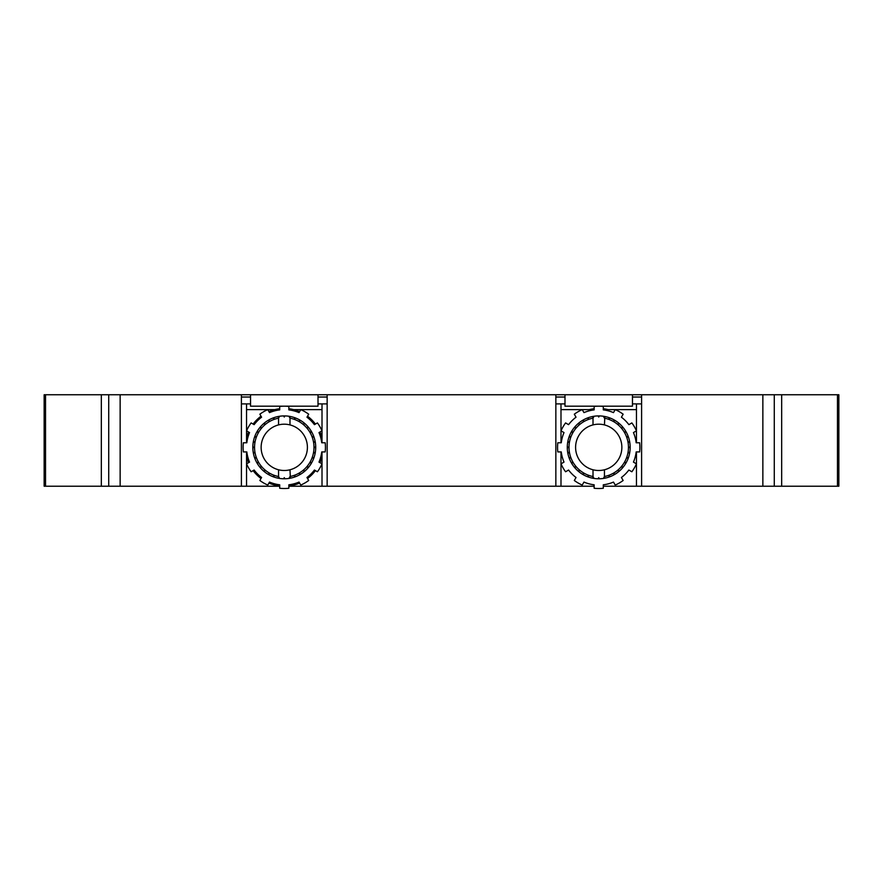 <?xml version="1.0" encoding="UTF-8"?>
<svg xmlns="http://www.w3.org/2000/svg" width="883" height="883" viewBox="0 0 883 883"><rect width="100%" height="100%" fill="white"/><g stroke="black" fill="none" stroke-linecap="round" stroke-linejoin="round"><path stroke-width="1.32" d="M101.324 486.224L241.401 486.224L241.401 394.745L45.53 394.745L45.53 486.224L101.324 486.224L101.324 394.745M781.676 486.224L781.676 394.745L838.85 394.745L838.85 486.224L762.857 486.224L762.857 394.745L641.599 394.745L641.599 486.224L762.857 486.224M781.676 394.745L762.857 394.745M632.46 394.745L632.46 406.18L564.988 406.18L564.988 394.745L641.599 394.745M632.46 403.895L641.599 403.895M641.599 397.03L632.46 397.03M594.149 486.224L555.849 486.224L555.849 394.745L564.988 394.745M603.299 486.224L636.455 486.224L636.455 451.919M636.455 442.769L636.455 403.895M636.455 486.224L641.599 486.224M555.849 403.895L564.988 403.895M564.988 397.03L555.849 397.03M560.992 409.613L594.149 409.613M603.299 409.613L636.455 409.613M576.036 417.195A37.737 37.737 0 0 0 568.575 424.657L565.584 422.924A41.159 41.159 0 0 0 561.014 430.849L564.005 432.582A37.737 37.737 0 0 0 561.268 442.769L557.813 442.769A41.159 41.159 0 0 0 557.813 451.919L561.268 451.919A37.737 37.737 0 0 0 564.005 462.107L561.014 463.84A41.159 41.159 0 0 0 565.584 471.765L568.575 470.032A37.737 37.737 0 0 0 576.036 477.493L574.314 480.484A41.159 41.159 0 0 0 582.228 485.065L583.961 482.074A37.737 37.737 0 0 0 594.149 484.8L594.149 488.255A41.159 41.159 0 0 0 603.299 488.255L603.299 484.8A37.737 37.737 0 0 0 613.486 482.074L615.219 485.065A41.159 41.159 0 0 0 623.144 480.484L621.411 477.493A37.737 37.737 0 0 0 628.873 470.032L631.864 471.765A41.159 41.159 0 0 0 636.444 463.84L633.453 462.107A37.737 37.737 0 0 0 636.179 451.919L639.634 451.919A41.159 41.159 0 0 0 639.634 442.769L636.179 442.769A37.737 37.737 0 0 0 633.453 432.582L636.444 430.849A41.159 41.159 0 0 0 631.864 422.924L628.873 424.657A37.737 37.737 0 0 0 621.411 417.195L623.144 414.204A41.159 41.159 0 0 0 615.219 409.624L613.486 412.615A37.737 37.737 0 0 0 603.299 409.889L603.299 406.434A41.159 41.159 0 0 0 594.149 406.434L594.149 409.889A37.737 37.737 0 0 0 583.961 412.615L582.228 409.624A41.159 41.159 0 0 0 574.314 414.204L576.036 417.195A37.737 37.737 0 0 0 568.575 424.657M560.992 486.224L560.992 451.919M560.992 442.769L560.992 403.895M555.849 486.224L327.151 486.224L327.151 394.745L241.401 394.745M555.849 394.745L327.151 394.745M250.54 394.745L250.54 406.18L318.012 406.18L318.012 394.745M589.369 409.613A38.874 38.874 0 0 1 594.149 408.741M603.299 408.741A38.874 38.874 0 0 1 608.089 409.613M582.438 420.451L583.575 421.103L583.575 419.789M592.614 416.5L593.012 418.167A29.735 29.735 0 0 0 593.012 476.522L592.614 478.189M587.361 418.023L588.365 418.873L588.586 417.582M578.012 423.685L579.248 424.127L579.016 422.836M574.215 427.637L575.517 427.869L575.065 426.632M571.169 432.195L572.482 432.195L571.831 431.059M568.961 437.206L570.252 436.986L569.403 435.97M567.648 442.526L568.884 442.085L567.879 441.235M567.283 448.001L568.42 447.35L567.283 446.688M567.879 453.454L568.884 452.604L567.648 452.162M569.403 458.719L570.252 457.703L568.961 457.482M571.831 463.63L572.482 462.493L571.169 462.493M575.065 468.056L575.517 466.82L574.215 467.052M579.016 471.853L579.248 470.562L578.012 471.003M583.575 474.899L583.575 473.586L582.438 474.248M588.586 477.107L588.365 475.816L587.361 476.665M593.917 416.268L593.464 417.504L593.012 416.964M599.38 415.904L598.729 417.041L598.067 415.904M625.628 431.059L624.965 432.195L626.279 432.195M593.012 418.167L593.012 424.911A23.157 23.157 0 0 1 604.447 424.911L604.833 416.5M622.383 426.632L621.941 427.869L623.232 427.637M618.431 422.836L618.199 424.127L619.436 423.685M613.873 419.789L613.873 421.103L615.01 420.451M608.862 417.582L609.093 418.873L610.098 418.023M604.447 416.964L603.983 417.504L603.542 416.268M628.045 435.97L627.195 436.986L628.486 437.206M610.098 476.665L609.093 475.816L608.862 477.107M604.833 478.189L604.447 476.522A29.735 29.735 0 0 0 604.447 418.167M604.447 476.522L604.447 469.778A23.157 23.157 0 0 0 604.447 424.911M615.01 474.248L613.873 473.586L613.873 474.899M619.436 471.003L618.199 470.562L618.431 471.853M623.232 467.052L621.941 466.82L622.383 468.056M626.279 462.493L624.965 462.493L625.628 463.63M628.486 457.482L627.195 457.703L628.045 458.719M629.8 452.162L628.564 452.604L629.568 453.454M630.164 446.688L629.027 447.35L630.164 448.001M629.568 441.235L628.564 442.085L629.8 442.526M603.542 478.42L603.983 477.184L604.447 477.725M598.067 478.785L598.729 477.648L599.38 478.785M604.447 469.778A23.157 23.157 0 0 1 593.012 469.778L593.012 476.522M593.012 477.725L593.464 477.184L593.917 478.42M593.012 424.911A23.157 23.157 0 0 0 593.012 469.778M564.005 432.582A37.737 37.737 0 0 0 561.268 442.769M628.873 424.657A37.737 37.737 0 0 0 621.411 417.195M636.179 442.769A37.737 37.737 0 0 0 633.453 432.582M561.268 451.919A37.737 37.737 0 0 0 564.005 462.107M568.575 470.032A37.737 37.737 0 0 0 576.036 477.493M583.961 482.074A37.737 37.737 0 0 0 594.149 484.8M603.299 484.8A37.737 37.737 0 0 0 613.486 482.074M621.411 477.493A37.737 37.737 0 0 0 628.873 470.032M633.453 462.107A37.737 37.737 0 0 0 636.179 451.919M567.283 447.35A31.446 31.446 0 0 0 598.729 478.785A31.446 31.446 0 0 0 630.175 447.35A31.446 31.446 0 0 0 598.729 415.904A31.446 31.446 0 0 0 567.283 447.35M293.631 409.613L322.008 409.613M288.851 486.224L322.008 486.224L322.008 451.919M246.545 409.613L274.911 409.613M246.545 451.919L246.545 486.224L279.701 486.224M322.008 456.71A38.874 38.874 0 0 1 319.999 462.692M315.419 470.606A38.874 38.874 0 0 1 307.538 478.498M299.613 483.067A38.874 38.874 0 0 1 288.851 485.948M279.701 485.948A38.874 38.874 0 0 1 268.929 483.067M261.015 478.498A38.874 38.874 0 0 1 253.123 470.606M248.553 462.692A38.874 38.874 0 0 1 246.545 456.71M318.995 462.107A37.737 37.737 0 0 0 321.732 451.919L325.187 451.919A41.159 41.159 0 0 0 325.187 442.769L321.732 442.769A37.737 37.737 0 0 0 318.995 432.582L321.986 430.849A41.159 41.159 0 0 0 317.416 422.924L314.425 424.657A37.737 37.737 0 0 0 306.964 417.195L308.686 414.204A41.159 41.159 0 0 0 300.772 409.624L299.039 412.615A37.737 37.737 0 0 0 288.851 409.889L288.851 406.434A41.159 41.159 0 0 0 279.701 406.434L279.701 409.889A37.737 37.737 0 0 0 269.514 412.615L267.781 409.624A41.159 41.159 0 0 0 259.856 414.204L261.589 417.195A37.737 37.737 0 0 0 254.127 424.657L251.136 422.924A41.159 41.159 0 0 0 246.556 430.849L249.547 432.582A37.737 37.737 0 0 0 246.821 442.769L243.366 442.769A41.159 41.159 0 0 0 243.366 451.919L246.821 451.919A37.737 37.737 0 0 0 249.547 462.107L246.556 463.84A41.159 41.159 0 0 0 251.136 471.765L254.127 470.032A37.737 37.737 0 0 0 261.589 477.493L259.856 480.484A41.159 41.159 0 0 0 267.781 485.065L269.514 482.074A37.737 37.737 0 0 0 279.701 484.8L279.701 488.255A41.159 41.159 0 0 0 288.851 488.255L288.851 484.8A37.737 37.737 0 0 0 299.039 482.074L300.772 485.065A41.159 41.159 0 0 0 308.686 480.484L306.964 477.493A37.737 37.737 0 0 0 314.425 470.032L317.416 471.765A41.159 41.159 0 0 0 321.986 463.84L318.995 462.107M252.825 447.35A31.446 31.446 0 0 0 284.271 478.785A31.446 31.446 0 0 0 315.717 447.35A31.446 31.446 0 0 0 284.271 415.904A31.446 31.446 0 0 0 252.825 447.35M267.99 420.451L269.127 421.103L269.127 419.789M263.564 423.685L264.801 424.127L264.569 422.836M278.167 416.5L278.553 418.167A29.735 29.735 0 0 0 278.553 476.522L278.167 478.189M272.902 418.023L273.907 418.873L274.138 417.582M259.768 427.637L261.059 427.869L260.617 426.632M256.721 432.195L258.035 432.195L257.372 431.059M254.514 437.206L255.805 436.986L254.955 435.97M253.2 442.526L254.436 442.085L253.432 441.235M252.836 448.001L253.973 447.35L252.836 446.688M253.432 453.454L254.436 452.604L253.2 452.162M254.955 458.719L255.805 457.703L254.514 457.482M257.372 463.63L258.035 462.493L256.721 462.493M260.617 468.056L261.059 466.82L259.768 467.052M264.569 471.853L264.801 470.562L263.564 471.003M269.127 474.899L269.127 473.586L267.99 474.248M274.138 477.107L273.907 475.816L272.902 476.665M284.933 415.904L284.271 417.041L283.62 415.904M279.458 416.268L279.017 417.504L278.553 416.964M278.553 418.167L278.553 424.911A23.157 23.157 0 0 1 289.988 424.911L289.988 416.964L289.536 417.504L289.083 416.268M290.386 478.189L289.988 469.778A23.157 23.157 0 0 1 278.553 469.778L278.553 476.522M289.083 478.42L289.536 477.184L289.988 477.725M283.62 478.785L284.271 477.648L284.933 478.785M278.553 477.725L279.017 477.184L279.458 478.42M304.988 471.003L303.752 470.562L303.984 471.853M315.352 452.162L314.116 452.604L315.121 453.454M315.717 446.688L314.58 447.35L315.717 448.001M315.121 441.235L314.116 442.085L315.352 442.526M313.597 435.97L312.748 436.986L314.039 437.206M311.169 431.059L310.518 432.195L311.831 432.195M307.935 426.632L307.483 427.869L308.785 427.637M303.984 422.836L303.752 424.127L304.988 423.685M299.425 419.789L299.425 421.103L300.562 420.451M294.414 417.582L294.635 418.873L295.639 418.023M289.988 476.522A29.735 29.735 0 0 0 289.988 418.167M295.639 476.665L294.635 475.816L294.414 477.107M300.562 474.248L299.425 473.586L299.425 474.899M308.785 467.052L307.483 466.82L307.935 468.056M311.831 462.493L310.518 462.493L311.169 463.63M314.039 457.482L312.748 457.703L313.597 458.719M278.553 424.911A23.157 23.157 0 0 0 278.553 469.778M289.988 469.778A23.157 23.157 0 0 0 289.988 424.911M246.545 437.99A38.874 38.874 0 0 1 248.553 431.997M253.123 424.083A38.874 38.874 0 0 1 261.015 416.202M268.929 411.621A38.874 38.874 0 0 1 279.701 408.741M288.851 408.741A38.874 38.874 0 0 1 299.613 411.621M307.538 416.202A38.874 38.874 0 0 1 315.419 424.083M319.999 431.997A38.874 38.874 0 0 1 322.008 437.99M327.151 397.03L318.012 397.03M327.151 403.895L318.012 403.895M45.53 486.224L44.15 486.224L44.15 394.745L45.53 394.745M250.54 397.03L241.401 397.03M322.008 442.769L322.008 403.895M246.545 442.769L246.545 403.895M246.545 486.224L241.401 486.224M250.54 403.895L241.401 403.895M327.151 486.224L322.008 486.224M120.143 486.224L120.143 394.745M774.281 486.224L774.281 394.745M837.47 394.745L837.47 486.224M108.719 486.224L108.719 394.745"/></g></svg>
